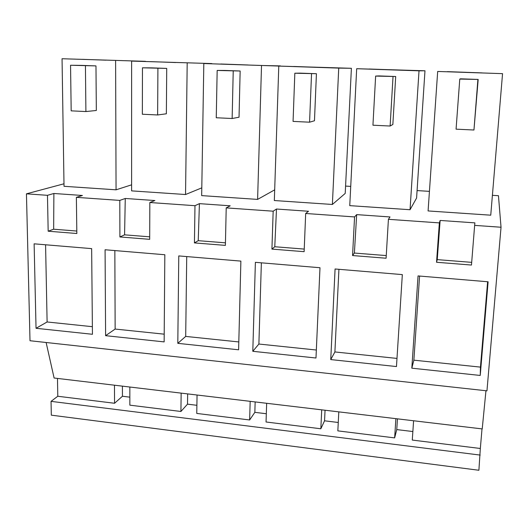 <?xml version="1.0" encoding="UTF-8"?>
<svg xmlns="http://www.w3.org/2000/svg" width="529" height="529" viewBox="0 0 529 529"><rect width="100%" height="100%" fill="white"/><g stroke="black" fill="none" stroke-linecap="round" stroke-linejoin="round"><path stroke-width="0.79" d="M129.85 397.153L122.43 396.247L114.555 403.27L114.476 385.205M57.476 378.427L57.793 396.254L114.555 403.27M122.43 396.247L122.411 386.144M485.953 390.733L482.217 428.92L54.103 378.023L46.122 342.501M480.193 455.085L51.049 401.359L51.313 415.159L478.897 470.261L480.332 448.486L412.276 440.068L413.599 420.767M51.049 401.359L57.793 396.254M63.989 183.788L26.45 193.832L30.008 340.729L486.958 390.845L501.036 227.239L474.645 225.38L471.471 265.055L436.537 262.265L437.245 259.627L471.689 262.358M412.858 431.545L396.757 429.588L394.641 437.893L337.839 430.87L338.798 411.873M338.262 422.479L324.548 420.813L320.839 428.768L266.047 421.997L266.662 403.296M266.318 413.738L254.846 412.342L249.642 419.966L196.762 413.433L197.053 395.018M196.887 405.3L187.511 404.156L180.925 411.476L129.85 405.161L129.843 387.03M180.925 411.476L181.143 393.126M187.511 404.156L187.65 393.9M249.642 419.966L250.177 401.332M254.846 412.342L255.157 401.928M320.839 428.768L321.711 409.836M324.548 420.813L325.051 410.233M394.641 437.893L395.877 418.657M396.757 429.588L397.451 418.842M482.012 428.893L480.332 448.486M492.4 195.32L498.457 195.704L501.036 227.239M350.727 186.406L345.576 186.082M429.436 191.359L417.077 190.579M436.537 262.265L439.354 222.894L388.418 219.31L386.091 258.231L352.559 255.547L354.39 253.054L386.249 255.58M26.45 193.832L47.471 195.313L48.165 231.213L76.837 233.507L76.374 197.343L119.805 200.405L119.898 236.952L149.681 239.333L149.839 202.514L194.983 205.695L194.434 242.91L225.387 245.383L226.214 207.89L273.169 211.197L271.926 249.106L304.129 251.678L305.676 213.485L354.562 216.93L352.559 255.547M36.038 328.291L34.12 243.823L91.649 248.63L92.443 334.282L36.038 328.291L47.114 321.976L45.573 244.775M252.796 351.302L255.388 262.324L319.985 267.727L315.985 358.014L252.796 351.302L258.886 344.035L261.366 262.82M177.804 343.341L238.605 349.795L240.88 261.108L178.776 255.917L177.804 343.341L185.692 336.411L186.73 256.578M164.142 341.893L105.602 335.677L105.079 249.754L164.83 254.747L164.142 341.893M330.744 359.581L396.466 366.557L402.331 274.611L335.082 268.983L330.744 359.581L334.897 351.95L338.93 269.307M480.233 375.451L411.82 368.184L418.049 275.926L488.108 281.785L480.233 375.451L480.451 367.113L413.87 360.176L419.583 276.052M47.471 195.313L53.885 193.488L82.418 195.479L76.374 197.343M119.805 200.405L125.267 198.474L154.898 200.537L149.839 202.514M194.983 205.695L199.413 203.645L230.208 205.794L226.214 207.89M273.169 211.197L276.488 209.028L308.513 211.263L305.676 213.485M354.562 216.93L356.665 214.622L389.999 216.95L388.418 219.31M439.354 222.894L440.141 220.448L474.863 222.868L474.645 225.38M62.052 58.739L145.568 61.338L62.052 58.739L64.029 186.301L116.063 189.818L131.615 184.826M278.783 66.079L351.395 68.294L345.212 193.416L332.384 204.465L274.333 200.537L278.783 66.079L338.732 68.102L332.384 204.465M416.587 198.038L410.041 209.722L349.755 205.642L356.678 68.71L424.979 70.78L416.587 198.038M131.628 61.093L211.818 63.573L131.628 61.093L131.615 190.876L185.547 194.527L201.8 187.855M437.681 71.455L428.087 210.945L490.747 215.184L502.55 73.65L437.681 71.455L502.55 73.65M274.69 189.838L257.603 199.4L201.668 195.618L203.817 63.54L261.518 65.49L257.603 199.4M356.665 214.622L354.39 253.054M304.235 249.08L274.776 246.745L271.926 249.106M276.488 209.028L274.776 246.745M225.447 242.831L198.236 240.675L194.434 242.91M199.413 203.645L198.236 240.675M149.694 236.827L124.58 234.836L119.898 236.952M125.267 198.474L124.58 234.836M76.804 231.047L53.654 229.209L48.165 231.213M53.885 193.488L53.654 229.209M440.141 220.448L437.245 259.627M92.377 326.691L47.114 321.976M316.335 350.019L258.886 344.035M238.804 341.939L185.692 336.411M105.602 335.677L115.143 329.058L114.846 250.567M164.202 334.169L115.143 329.058M396.981 358.417L334.897 351.95M411.82 368.184L413.87 360.176M480.451 367.113L487.619 281.739M115.606 60.551L116.063 189.818M81.446 65.384L95.974 65.9L96.331 110.482L85.903 111.553L71.177 110.852L70.555 65.252L81.446 65.384M351.395 68.294L338.732 68.102M300.168 73.134L316.428 73.71L314.471 120.771L309.571 122.192L293.066 121.406L294.832 73.214L300.168 73.134M424.979 70.78L419.014 70.826L410.041 209.722M356.678 68.71L419.014 70.826M378.804 75.918L395.705 76.52L392.855 124.467L390.118 126.028L372.938 125.208L375.636 76.083L378.804 75.918M187.193 62.977L185.547 194.527M151.651 67.871L166.721 68.406L166.364 113.788L157.635 114.965L142.347 114.238L142.466 67.805L151.651 67.871M460.587 78.821L478.176 79.443L473.958 130.015L456.071 129.162L459.774 79.072L460.587 78.821M203.817 63.54L280.377 66.105M280.383 65.894L261.518 65.49M224.508 70.45L240.153 71.005L239.029 117.213L232.138 118.509L216.255 117.755L217.168 70.456L224.508 70.45M105.998 60.174L82.365 59.334L105.998 60.174M95.974 65.9L70.555 65.252M85.433 65.781L85.903 111.553M323.126 67.52L293.734 66.462L323.126 67.52M316.428 73.71L294.832 73.214M311.535 73.809L309.571 122.192M401.108 70.159L369.209 69.008L401.108 70.159M395.705 76.52L375.636 76.083M393.021 76.698L390.118 126.028M175.727 62.534L150.428 61.629L175.727 62.534M166.721 68.406L142.466 67.805M157.913 68.353L157.635 114.965M482.17 72.903L447.402 71.646L482.17 72.903M478.176 79.443L459.774 79.072M477.879 79.714L473.958 130.015M248.055 64.981L220.844 64.002L248.055 64.981M240.153 71.005L217.168 70.456M233.229 71.025L232.138 118.509"/></g></svg>
